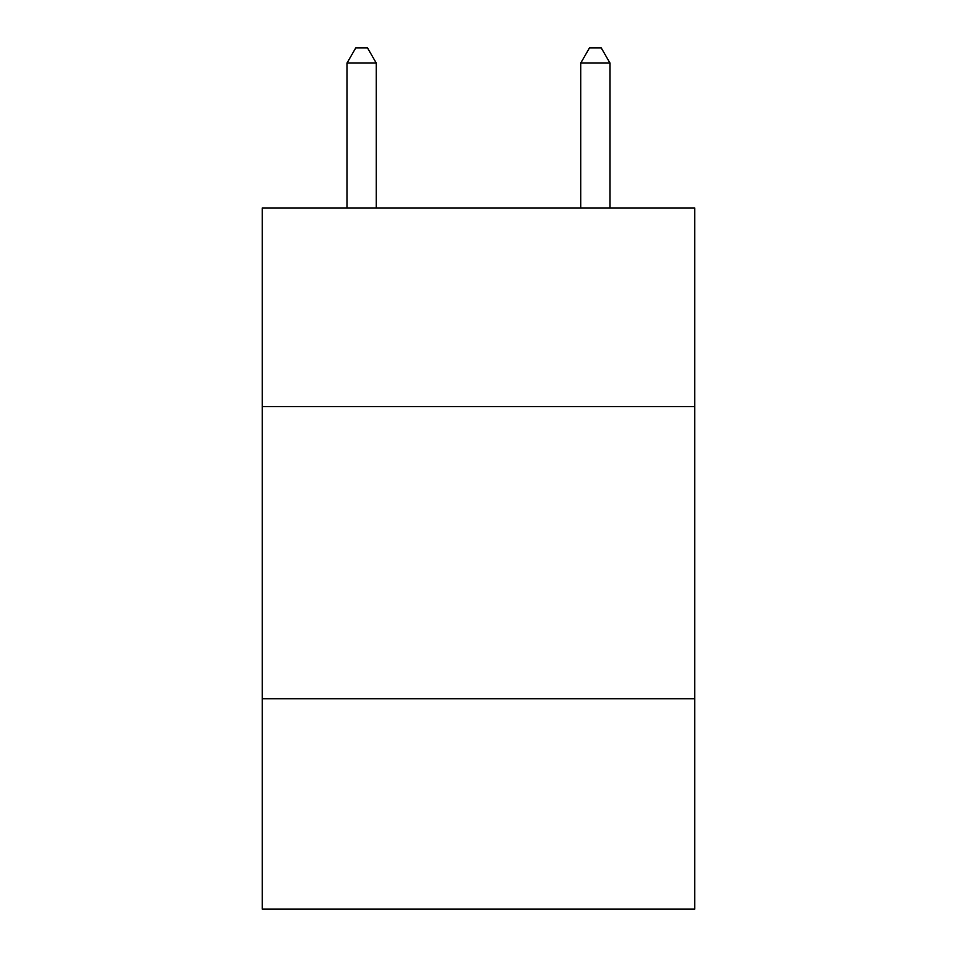 <?xml version="1.0" encoding="UTF-8"?>
<svg xmlns="http://www.w3.org/2000/svg" width="957" height="957" viewBox="0 0 957 957"><rect width="100%" height="100%" fill="white"/><g stroke="black" fill="none" stroke-linecap="round" stroke-linejoin="round"><path stroke-width="1.44" d="M694.698 406.629L694.698 207.956L262.302 207.956L262.302 406.629L694.698 406.629L694.698 909.15L262.302 909.15L262.302 406.629M694.698 698.789L262.302 698.789M376.245 207.956L376.245 63.042L347.02 63.042L347.02 207.956M347.02 63.042L355.789 47.85L367.476 47.85L376.245 63.042M609.98 207.956L609.98 63.042L580.755 63.042L580.755 207.956M580.755 63.042L589.524 47.85L601.211 47.85L609.98 63.042"/></g></svg>
